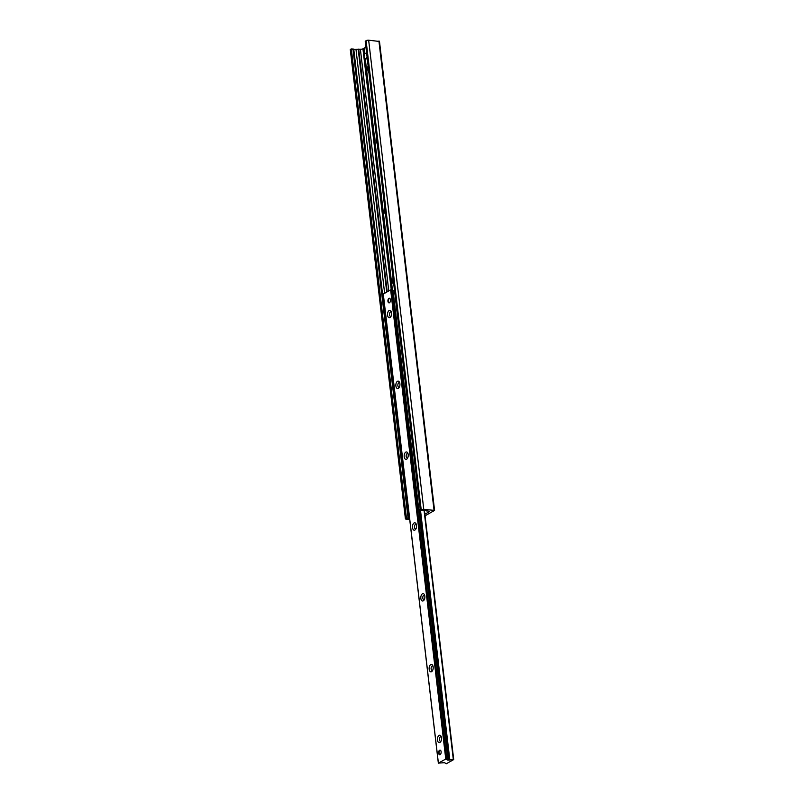 <?xml version="1.0" encoding="UTF-8"?>
<svg xmlns="http://www.w3.org/2000/svg" width="804" height="804" viewBox="0 0 804 804"><rect width="100%" height="100%" fill="white"/><g stroke="black" fill="none" stroke-linecap="round" stroke-linejoin="round"><path stroke-width="1.21" d="M393.9 285.37A6.05 3.296 94.5 0 1 393.055 278.114M385.588 214.547A6.05 3.296 94.5 0 1 384.734 207.291M377.267 143.735A6.05 3.296 94.5 0 1 376.413 136.479M368.946 72.913A6.05 3.296 94.5 0 1 368.091 65.657M424.884 514.188L429.065 511.857A1.859 0.533 173.3 0 0 429.356 511.515A1.859 0.533 173.3 0 0 428.512 511.173L425.658 510.46A2.322 0.663 173.3 0 0 423.427 510.289L420.341 510.389L421.216 509.806A1.859 0.533 -6.7 0 1 423.768 509.374L434.572 510.399L425.075 515.806M379.267 41.446L368.654 40.2A1.859 0.533 173.3 0 0 366.101 40.632L365.408 41.346M409.708 519.404L406.251 519.133A1.859 0.533 -6.7 0 1 405.407 518.791A1.859 0.533 -6.7 0 1 405.698 518.449L408.06 517.907L408.874 518.399A2.322 0.663 173.3 0 0 409.608 518.6M364.021 48.451L362.936 48.813A1.859 0.533 -6.7 0 1 360.383 49.255L355.981 49.396A2.322 0.663 -6.7 0 1 353.76 49.225L350.584 49.275A1.859 0.533 173.3 0 0 350.293 49.617L405.407 518.791M365.921 47.155L364.031 48.27M389.448 302.786A2.322 1.266 94.5 0 1 389.005 302.887A2.322 1.266 94.5 0 1 387.91 300.877A2.322 1.266 94.5 0 1 388.925 298.364A2.322 1.266 94.5 0 1 389.367 298.254A2.322 1.266 94.5 0 1 390.463 300.274A2.322 1.266 94.5 0 1 389.448 302.786M440.13 754.624A2.322 1.266 94.5 0 1 439.687 754.725A2.322 1.266 94.5 0 1 438.592 752.715A2.322 1.266 94.5 0 1 439.607 750.202A2.322 1.266 94.5 0 1 440.049 750.092A2.322 1.266 94.5 0 1 441.145 752.112A2.322 1.266 94.5 0 1 440.13 754.624M439.064 735.409A3.718 2.03 94.5 0 1 441.024 736.233A3.718 2.03 94.5 0 1 440.582 741.871A3.718 2.03 94.5 0 1 437.587 740.675A3.718 2.03 94.5 0 1 439.064 735.409M441.316 736.966A2.291 1.246 -85.5 0 0 440.863 736.765A2.291 1.246 -85.5 0 0 440.421 736.866A2.291 1.246 -85.5 0 0 439.426 739.338A2.291 1.246 -85.5 0 0 440.502 741.318A2.291 1.246 -85.5 0 0 440.934 741.218A2.291 1.246 -85.5 0 0 440.984 741.198M430.743 664.586A3.718 2.03 94.5 0 1 432.703 665.421A3.718 2.03 94.5 0 1 432.261 671.049A3.718 2.03 94.5 0 1 429.266 669.863A3.718 2.03 94.5 0 1 430.743 664.586M432.994 666.144A2.291 1.246 -85.5 0 0 432.542 665.943A2.291 1.246 -85.5 0 0 432.11 666.044A2.291 1.246 -85.5 0 0 431.105 668.526A2.291 1.246 -85.5 0 0 432.18 670.506A2.291 1.246 -85.5 0 0 432.612 670.395A2.291 1.246 -85.5 0 0 432.663 670.375M422.432 593.774A3.718 2.03 94.5 0 1 424.381 594.598A3.718 2.03 94.5 0 1 423.939 600.226A3.718 2.03 94.5 0 1 420.954 599.04A3.718 2.03 94.5 0 1 422.432 593.774M424.673 595.322A2.291 1.246 -85.5 0 0 424.221 595.121A2.291 1.246 -85.5 0 0 423.788 595.231A2.291 1.246 -85.5 0 0 422.783 597.704A2.291 1.246 -85.5 0 0 423.859 599.683A2.291 1.246 -85.5 0 0 424.301 599.583A2.291 1.246 -85.5 0 0 424.341 599.553M414.11 522.952A3.718 2.03 94.5 0 1 416.06 523.776A3.718 2.03 94.5 0 1 415.618 529.414A3.718 2.03 94.5 0 1 412.633 528.228A3.718 2.03 94.5 0 1 414.11 522.952M416.351 524.509A2.291 1.246 -85.5 0 0 415.899 524.308A2.291 1.246 -85.5 0 0 415.467 524.409A2.291 1.246 -85.5 0 0 414.472 526.881A2.291 1.246 -85.5 0 0 415.547 528.861A2.291 1.246 -85.5 0 0 415.98 528.761A2.291 1.246 -85.5 0 0 416.02 528.741M405.789 452.129A3.718 2.03 94.5 0 1 407.749 452.964A3.718 2.03 94.5 0 1 407.296 458.592A3.718 2.03 94.5 0 1 404.311 457.406A3.718 2.03 94.5 0 1 405.789 452.129M408.03 453.687A2.291 1.246 -85.5 0 0 407.578 453.486A2.291 1.246 -85.5 0 0 407.146 453.587A2.291 1.246 -85.5 0 0 406.151 456.069A2.291 1.246 -85.5 0 0 407.226 458.049A2.291 1.246 -85.5 0 0 407.658 457.948A2.291 1.246 -85.5 0 0 407.698 457.918M397.467 381.317A3.718 2.03 94.5 0 1 399.427 382.141A3.718 2.03 94.5 0 1 398.985 387.779A3.718 2.03 94.5 0 1 395.99 386.583A3.718 2.03 94.5 0 1 397.467 381.317M399.719 382.875A2.291 1.246 -85.5 0 0 399.266 382.674A2.291 1.246 -85.5 0 0 398.824 382.774A2.291 1.246 -85.5 0 0 397.829 385.247A2.291 1.246 -85.5 0 0 398.905 387.226A2.291 1.246 -85.5 0 0 399.337 387.126A2.291 1.246 -85.5 0 0 399.387 387.096M389.156 310.495A3.718 2.03 94.5 0 1 391.106 311.329A3.718 2.03 94.5 0 1 390.664 316.957A3.718 2.03 94.5 0 1 387.669 315.771A3.718 2.03 94.5 0 1 389.156 310.495M391.397 312.052A2.291 1.246 -85.5 0 0 390.945 311.851A2.291 1.246 -85.5 0 0 390.513 311.952A2.291 1.246 -85.5 0 0 389.508 314.424A2.291 1.246 -85.5 0 0 390.583 316.414A2.291 1.246 -85.5 0 0 391.025 316.304A2.291 1.246 -85.5 0 0 391.066 316.284M446.29 763.75L444.491 762.664L438.401 763.127L445.758 759.026L447.868 760.132L453.707 759.579L446.29 763.75M383.307 294.073L390.643 289.852L392.955 290.767M427.065 511.063L425.648 510.671M383.478 296.103L382.332 297.279L382.955 296.927L408.502 514.349L407.869 514.691L409.266 515.645M382.955 296.927L383.498 296.274M409.206 515.103L408.502 514.349M419.738 509.806L418.683 508.671L418.06 509.022L419.115 510.158L420.271 509.847M418.06 509.022L392.513 291.611L393.95 290.274L392.513 291.611M419.115 510.158L420.321 510.249M422.361 510.409L426.06 510.701M418.683 508.671L393.136 291.259M393.95 290.274L394.483 290.314M382.332 297.279L407.869 514.691M367.036 56.672A2.794 1.518 94.5 0 1 365.378 58.792A2.794 1.518 94.5 0 1 364.061 56.37A2.794 1.518 94.5 0 1 365.277 53.355A2.794 1.518 94.5 0 1 365.81 53.225A2.794 1.518 94.5 0 1 366.714 53.918M440.301 750.162A2.322 1.266 -85.5 0 0 439.687 750.624A2.322 1.266 -85.5 0 0 439.637 750.695M439.366 754.072A2.322 1.266 -85.5 0 0 439.406 754.142A2.322 1.266 -85.5 0 0 439.939 754.705M440.23 754.564A2.141 1.166 94.5 0 1 439.326 754.001A2.141 1.166 94.5 0 1 439.587 750.765A2.141 1.166 94.5 0 1 440.552 750.343M389.618 298.324A2.322 1.266 -85.5 0 0 389.005 298.786A2.322 1.266 -85.5 0 0 388.955 298.857M388.694 302.234A2.322 1.266 -85.5 0 0 388.724 302.304A2.322 1.266 -85.5 0 0 389.257 302.867M389.548 302.726A2.141 1.166 94.5 0 1 388.654 302.163A2.141 1.166 94.5 0 1 388.905 298.927A2.141 1.166 94.5 0 1 389.88 298.505M378.915 41.004L434.029 510.178M350.584 49.275L405.698 518.449M351.318 48.873L406.432 518.047M352.946 48.742L408.06 517.907M353.76 49.225L382.825 296.676M408.522 515.384L408.874 518.399M355.981 49.396L384.624 293.209M358.182 49.134L386.724 292.043M358.725 49.124L387.226 291.762M360.383 49.255L388.774 290.897M362.936 48.813L391.246 289.782M363.358 48.582L364.152 55.335M364.473 58.109L391.699 289.882M363.559 48.541L364.292 54.772M364.725 58.451L391.93 290.023M364.031 48.21L364.694 53.918M365.267 58.772L392.473 290.344L365.237 58.762M428.994 511.254L429.065 511.857M365.368 41.044L420.482 510.218M366.101 40.632L421.216 509.806M368.654 40.2L423.768 509.374M383.287 293.952L438.401 763.127M390.643 289.852L445.758 759.026M391.156 289.772L446.27 758.946M391.468 289.792L446.582 758.966M391.608 289.832L446.722 759.006M418.673 509.686L448.049 759.8M419.879 510.218L449.235 760.102M420.522 510.52L449.828 759.941M424.08 510.55L453.325 759.519M424.391 510.57L453.637 759.529M379.458 41.225L434.572 510.399M364.001 48.24L364.664 53.958M365.227 41.215L420.341 510.389M383.227 294.023L438.351 763.197M418.723 509.736L448.109 759.86M424.452 510.58L453.707 759.579M366.644 53.285L365.81 53.225M367.307 58.943L365.378 58.792"/></g></svg>
